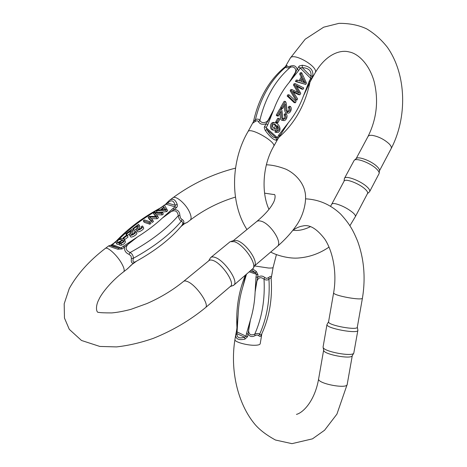 <?xml version="1.0" encoding="UTF-8"?>
<svg xmlns="http://www.w3.org/2000/svg" width="467" height="467" viewBox="0 0 467 467"><rect width="100%" height="100%" fill="white"/><g stroke="black" fill="none" stroke-linecap="round" stroke-linejoin="round"><path stroke-width="0.7" d="M261.829 333.765L261.8 333.864C261.141 336.474 260.096 337.057 258.665 335.615L257.083 334.95L254.976 335.685C252.209 337.232 249.892 336.713 248.018 334.121L247.592 336.666L244.947 339.118C238.66 340.496 235.59 339.071 235.73 334.851L235.823 334.29M261.071 338.622L261.8 333.864M252.326 269.354L252.735 269.004L256.319 271.479L258 274.8L257.568 277.375C260.183 275.571 262.594 275.623 264.795 277.538L266.634 278.425L268.461 277.678C270.434 275.95 271.374 276.032 271.274 277.912L273.113 267.474M362.439 298.115L357.325 327.081C358.09 330.858 327.735 325.336 328.564 321.862L328.599 321.675M352.217 355.801L352.2 355.825C350.945 359.397 324.711 354.564 323.719 350.594L323.631 350.11M323.1 346.847L323.158 347.512C324.209 351.721 352.48 356.922 353.788 353.134L357.856 330.408M357.319 327.163L357.891 330.216C358.703 334.349 326.065 328.4 326.976 324.594L328.599 321.652M246.471 333.677L250.394 320.064L248.619 329.865C248.602 334.395 250.639 335.837 254.731 334.185C256.78 333.315 258.438 333.28 259.699 334.092C260.388 335.183 261.041 335.189 261.666 334.109C269.336 317.449 272.512 299.055 271.193 278.927C271.064 277.544 270.323 277.684 268.963 279.336C267.393 280.305 265.741 280.247 264.024 279.149C260.609 276.616 258.169 277.497 256.704 281.788L255.122 291.951L255.998 276.984L257.568 277.375L255.122 291.951C254.696 301.816 253.12 311.185 250.394 320.064L248.018 334.121L246.471 333.677L246.039 336.222L247.592 336.666M246.436 274.386L242.729 287.158L245.642 275.057M245.8 274.929L242.729 287.158C240.073 295.915 238.538 305.114 238.112 314.746L237.23 329.463L236.798 329.095L238.112 314.746L236.944 327.688C235.864 308.874 238.672 291.408 245.362 275.297M236.956 327.945L236.413 331.517M237.23 329.463L236.944 333.648L235.736 334.816L234.924 339.678C234.358 341.984 247.574 345.627 255.344 345.259C258.473 345.131 260.096 344.599 260.212 343.659L261.065 338.628M244.947 339.118L244.562 337.18L236.944 333.648C236.74 337.629 239.279 338.808 244.562 337.18L246.039 336.222L236.378 331.605L235.736 334.816M255.998 276.984L256.43 274.415L255.385 272.763L256.319 271.479M258.665 335.615L259.699 334.092C267.013 317.63 270.101 299.376 268.963 279.336L268.461 277.678M254.976 335.685L254.731 334.185C262.045 317.636 265.139 299.289 264.024 279.149L264.795 277.538M271.292 277.888L271.718 275.355M276.896 122.08L278.974 118.42L277.76 118.279L275.682 121.928L276.575 122.728L277.789 122.879L276.896 122.08L275.682 121.928M301.682 72.718L306.504 83.114L305.751 84.451L296.65 81.567L297.461 80.137L300.193 81.089L302.429 77.148L300.929 74.043L301.682 72.718L300.439 72.659L299.686 73.979L301.192 77.078L299.125 80.715M297.461 80.137L296.224 80.061L295.413 81.492L305.751 84.451M295.418 83.733L303.772 87.954L303.048 89.232L296.043 85.292L300.754 93.289L299.902 94.795L292.716 91.153L297.613 98.846L296.901 100.113L291.379 90.831L292.068 89.617L299.51 93.207L294.689 85.017L295.418 83.733L294.181 83.651L293.451 84.936L297.818 92.378M296.691 86.313L301.81 89.144L303.048 89.232M293.422 92.209L298.67 94.696L299.902 94.795M292.068 89.617L290.836 89.524L290.147 90.738L295.669 100.002L296.901 100.113M288.378 96.114L289.096 94.848L287.865 94.743L287.147 96.009L294.175 102.641L295.407 102.758L288.378 96.114L287.147 96.009M280.509 107.679L281.35 108.455L282.576 108.583L281.729 107.801L280.509 107.679L284.123 101.327L285.349 101.438L285.874 102.145C287.012 105.402 286.388 112.559 288.127 111.683C290.229 111.175 290.69 109.786 289.511 107.521L288.285 107.398C289.406 108.934 289.225 110.294 287.748 111.485M289.511 107.521L290.287 106.394L289.055 106.278L288.285 107.398M284.286 105.565C284.339 110.551 285.08 113.002 286.505 112.926L287.73 113.061L285.827 110.212L285.255 103.861L282.576 108.583M276.242 115.174L277.094 115.95L278.309 116.085L277.456 115.314L276.242 115.174L279.873 108.793L281.093 108.922L281.624 109.622C282.774 112.833 282.15 120.001 283.883 119.143C286.008 118.641 286.475 117.252 285.29 114.97L284.07 114.835C285.203 116.382 285.016 117.754 283.504 118.939M285.29 114.97L286.067 113.843L284.847 113.709L284.07 114.835M280.042 113.032C280.101 117.988 280.836 120.433 282.249 120.369L283.2 120.404M277.404 127.059C278.221 128.799 277.993 130.089 276.721 130.941L275.512 130.778L274.911 132.021L276.47 132.383M274.246 122.587C270.358 121.245 268.846 128.968 272.681 130.03L273.51 130.147M309.376 80.814L309.948 81.865L310.415 81.246L303.468 95.928L309.376 80.814L310.724 78.421L310.934 76.296C311.67 70.902 308.775 68.013 302.248 67.633L300.193 67.948L298.816 70.365L289.307 82.285L294.905 73.179C297.263 69.857 294.251 65.473 290.176 67.441C287.87 68.019 286.341 67.96 285.588 67.248L285.033 66.857C269.179 79.974 258.671 98.204 253.499 121.548L255.42 119.715C257.165 118.741 258.654 118.922 259.885 120.264C260.948 123.656 266.762 123.341 268.502 119.441L273.86 109.331L267.702 124.952L265.997 123.831C262.46 124.817 259.991 124.164 258.578 121.881C257.825 120.591 256.727 120.451 255.274 121.467L252.927 123.066M267.702 124.952L266.272 127.462L266.914 129.692C270.516 135.471 273.604 138.185 276.166 137.835L277.462 137.333L278.863 134.852L288.419 122.617L278.927 137.298M310.415 81.246L315.178 72.811C319.329 67.23 293.031 51.819 290.223 58.212L285.518 66.39C286.236 65.222 286.791 65.076 287.182 65.94C287.573 66.728 288.711 66.769 290.591 66.075C293.877 64.983 296.072 66.034 297.17 69.227L299.353 65.929L302.318 65.24C309.907 66.267 313.41 69.764 312.82 75.742L303.468 95.928C299.791 105.956 294.776 114.859 288.419 122.617L278.11 138.285L276.417 140.228C273.639 140.1 269.897 136.813 265.198 130.381L264.217 127.503L265.997 123.831C269.272 119.371 271.893 114.538 273.86 109.331C277.713 98.981 282.856 89.962 289.307 82.285C292.587 78.269 295.208 73.92 297.17 69.227L298.816 70.365M278.606 137.619L279.511 135.804L278.863 134.852M365.159 189.153C367.202 191.061 368.002 192.492 367.558 193.437L355.352 216.635C355.743 215.789 354.891 214.435 352.795 212.578C347.576 208.41 341.932 205.492 335.861 203.822C333.566 203.326 332.206 203.437 331.768 204.149L344.121 181.091C345.084 178.137 359.321 183.543 365.159 189.153M354.389 160.175L356.245 158.57C358.107 155.908 371.639 161.051 377.085 166.556C378.865 168.301 379.659 169.696 379.455 170.741L379.175 173.134M369.666 191.575L379.14 173.467C379.35 172.358 378.498 170.864 376.577 168.99C370.71 163.076 356.14 157.519 354.167 160.368L344.488 178.318C345.533 175.107 360.845 180.892 367.109 186.946C369.292 189.007 370.144 190.548 369.666 191.575L369.292 191.99M344.342 178.89L344.488 178.318M258.578 121.881L259.885 120.264C265.262 97.796 275.355 80.184 290.176 67.441L290.591 66.075M255.274 121.467L255.42 119.715C260.761 97.399 270.813 79.91 285.588 67.248L287.182 65.94M302.318 65.24L302.248 67.633L310.934 76.296L312.82 75.742M276.417 140.228L276.166 137.835L266.914 129.692L265.198 130.381M274.024 124.029L275.361 125.956L273.971 128.641M276.575 126.113L274.987 124.082C273.335 123.918 272.541 124.782 272.611 126.674L274.298 128.787C275.787 128.921 276.546 128.028 276.575 126.113L275.361 125.956M276.12 132.19L276.721 130.941L277.731 131.169C279.727 130.036 279.57 128.18 277.252 125.594C277.509 128.88 276.388 130.41 273.89 130.194C270.054 129.131 271.566 121.391 275.46 122.739C280.393 124.642 281.496 131.087 277.935 132.482L274.911 132.021M277.731 131.169L277.007 131.069M286.067 113.843C288.588 115.944 285.804 121.449 283.469 120.515L281.578 117.655L281.006 111.344L278.309 116.085M277.456 115.314L281.093 108.922M281.729 107.801L285.349 101.438M290.287 106.394C292.768 108.502 290.054 113.942 287.73 113.061M289.096 94.848L296.119 101.497L295.407 102.758M294.689 85.017L293.451 84.936M291.379 90.831L290.147 90.738M302.312 79.396L303.813 82.385M304.402 81.258L302.972 78.24L301.157 81.433L305.424 83.05L304.402 81.258L303.165 81.182M300.929 74.043L299.686 73.979M296.65 81.567L295.413 81.492M302.429 77.148L301.192 77.078M278.974 118.42L279.861 119.225L277.789 122.879M124.677 239.6L128.04 237.061L127.182 235.543L123.813 238.077L124.677 239.6L124.269 239.443M166.497 211.668L167.706 210.757L166.912 209.239L165.697 210.15L166.497 211.668L157.315 212.473M162.183 214.931L163.339 214.061L162.534 212.543L161.378 213.413L162.183 214.931L156.276 214.662M157.134 218.749L158.506 217.71L157.694 216.192L156.322 217.231L157.134 218.749L151.18 218.655M152.3 222.403L153.45 221.533L152.627 220.015L151.477 220.885L152.3 222.403L148.897 218.719L148.08 217.213L149.177 216.39L156.328 216.466L153.31 213.296L155.674 216.449M149.884 224.23L151.034 223.36L150.211 221.837L149.061 222.706L149.884 224.23L144.145 222.292L143.322 220.786L144.466 219.928L150.211 221.837M132.721 228.737L138.501 224.399L138.857 224.662C139.475 225.339 136.831 229.256 137.753 229.221C139.738 229.32 140.987 228.567 141.495 226.95L141.186 226.764L142.365 225.958L142.674 226.186C144.105 227.4 137.327 231.597 136.498 229.98C135.518 230.126 137.969 225.876 137.677 225.748L133.381 228.97L132.721 228.737L133.562 230.243L134.227 230.482L136.475 228.795M138.717 229.373C139.557 227.808 139.884 226.74 139.691 226.168L139.68 226.145M137.205 231.247L137.345 231.498C138.174 233.121 144.945 228.929 143.509 227.709L142.674 226.186M127.193 235.566L129.604 233.955M131.863 234.551C132.733 232.957 133.077 231.865 132.897 231.276L132.873 231.235M130.34 236.442L130.48 236.699C131.326 238.322 138.144 234.06 136.668 232.846L135.821 231.323C137.292 232.537 130.468 236.798 129.628 235.175C128.618 235.339 131.139 231.013 130.859 230.861L126.522 234.119L127.374 235.637M119.009 243.803L120.06 242.951L121.07 242.863C122.984 242.052 123.697 241.182 123.195 240.248L122.366 239.746C120.737 242.396 118.63 243.389 116.055 242.717C114.613 240.826 122.091 236.565 124.321 239.501C124.946 240.884 123.79 242.25 120.848 243.587L119.009 243.803L119.885 245.327L121.724 245.117C124.66 243.78 125.816 242.414 125.191 241.025L124.596 239.98M116.055 242.717L116.931 244.241L119.371 244.434M163.281 206.262L150.38 214.441L160.981 207.622M116.423 240.96L126.049 232.665L118.77 239.256M115.933 241.754L111.946 244.469M114.643 242.764L111.566 245.193C109.838 245.479 112.179 246.424 118.6 248.035L120.865 247.924L137.543 236.903L128.384 243.908C124.946 247.516 125.524 250.394 130.124 252.53C132.284 253.879 133.369 255.788 133.387 258.269C132.435 261.608 133.159 262.752 135.564 261.695L136.691 261.082M181.721 225.637L181.745 225.614C183.338 223.401 183.175 221.971 181.249 221.335C179.684 220.126 178.698 218.229 178.289 215.643C177.413 210.868 174.833 209.63 170.543 211.93L162.189 218.212L172.948 208.48L174.249 209.409C177.793 209.741 179.667 211.714 179.871 215.322L180.455 217.966L182.06 219.537C184.337 220.733 184.465 222.607 182.451 225.152L184.576 223.506L186.66 222.642M169.223 200.553L169.363 200.436C172.638 198.008 175.248 199.304 177.186 204.312L177.372 206.134L176.631 207.582L162.189 218.212C155.213 224.709 147 230.937 137.543 236.903L122.15 248.94L117.812 249.238C111.531 247.201 108.542 246.045 108.846 245.776M127.006 269.161L133.556 263.061C131.647 263.516 130.935 262.022 131.414 258.578L131.023 255.974L128.985 254.322C125.716 252.91 124.216 250.522 124.479 247.171L123.195 246.162M183.724 281.274L208.842 260.714C209.689 259.874 211.066 259.786 212.97 260.458C221.697 263.102 235.14 282.728 230.675 286.183L230.319 286.487M231.369 241.299L233.395 240.651L237.119 240.633C245.525 242.805 258.158 260.674 254.731 265.449L253.219 268.315M208.679 260.849L210.553 257.696C211.469 256.786 212.952 256.681 214.995 257.387C224.399 260.177 238.824 281.274 233.985 285.01L253.184 268.379C256.856 263.295 243.208 244.013 234.189 241.655L230.202 241.667L210.956 257.364M233.985 285.01L232.443 285.775M172.948 208.48L175.107 206.846L175.166 205.264L177.186 204.312M169.34 200.46L167.863 201.896L167.676 203.092L175.166 205.264C173.666 200.22 171.167 199.497 167.676 203.092L164.483 205.369M179.871 215.322L178.289 215.643C166.801 228.918 150.748 241.211 130.124 252.53L128.985 254.322M182.06 219.537L181.249 221.335C169.865 234.662 153.912 246.973 133.387 258.269L131.414 258.578M181.079 226.413L182.328 225.415L180.951 226.565M117.369 240.137L126.049 232.665C133.258 226.121 141.367 220.05 150.38 214.441L160.199 208.043M133.434 263.341L136.3 261.304M184.897 223.273L185.743 223.168L184.576 223.506M182.282 225.456L184.453 223.775M128.81 267.503L128.501 267.766M117.812 249.238L118.6 248.035L111.566 245.193L108.858 245.782M118.414 242.204L120.965 240.919M121.478 240.19L121.408 239.641C119.745 239.168 118.309 239.74 117.112 241.363L117.211 241.9C118.787 242.455 120.206 241.883 121.478 240.19M122.366 239.746L123.235 241.27M126.522 234.119L125.862 233.874L126.703 235.368M125.862 233.874L131.7 229.495L132.897 231.276M132.05 229.764C132.651 230.476 129.937 234.457 130.883 234.411C132.891 234.498 134.14 233.728 134.642 232.099L134.706 232.566M134.344 231.918L135.529 231.101L135.821 231.323M133.381 228.97L134.227 230.482M138.857 224.662L139.691 226.168M141.186 226.764L141.554 227.429M149.061 222.706L143.322 220.786M153.31 213.296L154.46 212.432L162.534 212.543M161.378 213.413L154.711 213.098L157.694 216.192M156.322 217.231L149.446 217.05L152.627 220.015M151.477 220.885L148.08 217.213M164.256 207.593L161.389 209.747L165.709 209.49L164.256 207.593L165.306 209.496M164.472 209.537L165.049 209.099M165.697 210.15L156.398 210.979L157.677 210.022L160.415 209.817L163.946 207.161L163.111 205.941L163.812 207.266M163.111 205.941L164.291 205.06L166.912 209.239M156.398 210.979L157.198 212.467M123.813 238.077L123.125 237.814L123.878 239.145M123.125 237.814L126.487 235.286L127.182 235.543M234.954 339.491L234.924 339.678C230.056 369.625 237.388 403.529 255.099 424.556C259.839 430.043 266.639 435.197 275.495 440.031L291.968 443.65L312.481 438.846L324.559 430.253L336.923 414.118L347.22 384.3C347.752 389.355 317.554 383.728 318.611 378.976L318.652 378.731M254.48 265.921L268.397 268.011C271.502 268.146 273.078 267.93 273.131 267.369L276.411 254.591M305.681 198.849C318.838 199.502 330.449 204.534 340.519 213.95C349.97 224.172 353.21 230.71 357.506 240.908C364.062 258.788 365.714 277.807 362.468 297.969C363.349 301.092 332.913 295.629 333.631 292.803L328.564 321.862M258 274.8L249.366 271.882M250.411 270.988L255.385 272.763L251.672 269.914M264.567 126.341L278.11 138.285M311.296 79.478L310.724 78.421L300.193 67.948L298.547 66.81M278.624 137.596L273.662 146.387C276.984 142.324 249.921 126.726 248 131.618C230.593 161.238 229.904 202.929 246.944 229.53M315.178 72.811C326.013 54.207 340.309 49.426 349.223 51.96C357.57 53.396 368.889 63.325 374.044 81.223C378.778 100.364 376.781 118.764 368.049 136.434C368.621 135.471 370.08 135.121 372.438 135.395C378.626 136.557 384.178 139.364 389.093 143.801C391.037 145.815 391.737 147.385 391.2 148.518C407.347 117.637 406.739 74.79 387.347 47.243C381.463 39.759 374.604 33.653 366.77 28.919C358.784 25.13 349.52 23.274 338.966 23.35L323.678 27.185L305.208 39.193L290.223 58.212M110.79 245.128L112.331 244.498L120.865 247.924L122.15 248.94M176.409 207.768L175.107 206.846L166.048 204.196L164.355 205.165M190.022 220.249L190.314 220.027C191.639 218.533 191.248 215.62 189.135 211.294C185.066 202.982 175.218 195.025 172.714 197.926L169.941 200.004M121.554 263.248C116.838 254.842 107.001 246.08 105.163 248.537C89.197 260.837 77.23 274.176 69.256 288.553L64.183 303.807L64.469 318.062L69.291 329.34L81.48 340.466L99.815 346.438L116.54 346.911C128.448 345.586 140.713 342.731 153.339 338.347C172.644 330.578 190.063 320.315 205.597 307.56C209.712 304.42 195.831 284.537 187.325 281.508C185.469 280.76 184.15 280.772 183.379 281.554C172.504 290.334 160.368 297.66 146.971 303.538L131.046 309.312C123.726 311.238 117.281 312.441 111.712 312.919C104.392 312.908 100.101 312.721 98.835 312.353C96.068 313.153 95.379 305.914 98.8 299.715C100.925 294.368 110.656 281.601 123.761 271.677C124.747 270.428 124.012 267.614 121.554 263.248M233.325 240.674L256.436 221.761C257.422 220.809 258.899 220.599 260.878 221.125C269.984 223.098 282.628 242.227 277.556 246.214L277.147 246.564M117.112 241.363L117.538 242.104M120.848 243.587L121.724 245.117M165.044 208.807L165.411 209.49M323.631 350.174L318.611 378.976C314.811 400.908 303.159 412.735 296.446 414.387M347.22 384.3L352.27 355.702M333.631 292.803C337.075 273.469 333.222 251.894 324.763 239.075C316.737 228.585 309.387 224.23 302.715 226.01C299.656 226.437 296.434 227.826 293.048 230.184M323.065 347.074L326.976 324.594M352.2 355.825L353.788 353.134M323.719 350.594L323.158 347.512M261.397 336.304L261.818 333.823M261.397 336.333L261.135 338.213M272.185 272.985L271.724 275.332M253.499 121.548L248 131.618M368.049 136.434L356.14 158.657M391.2 148.518L379.443 170.864M268.969 209.362C261.246 192.783 262.524 165.406 273.662 146.387M270.726 252.04C276.376 255.309 289.487 259.074 299.341 257.924C309.983 256.967 319.877 253.359 329.031 247.09M349.923 225.707L355.352 216.635M293.025 230.219C298.174 231.002 303.959 229.822 310.386 226.688M330.677 206.11L331.768 204.149M367.482 193.589L369.496 191.814M344.039 181.249L344.383 178.587M309.866 82.729C304.98 105.262 294.706 123.422 279.032 137.216L278.589 137.66M285.53 66.372L285.156 66.758M274.257 123.989L274.987 124.082M275.489 132.307L276.697 132.476M272.681 130.03L273.89 130.194M282.249 120.369L283.469 120.515M235.432 197.097C218.959 202.071 203.921 209.712 190.314 220.027L186.858 222.706M108.788 245.823L105.402 248.362M127.549 268.735L123.761 271.677M230.675 286.183L205.597 307.56M256.862 221.411C264.45 215.007 269.733 209.175 272.705 203.91C275.74 199.228 275.629 193.548 273.79 194.535L264.585 193.157M254.515 265.857L277.556 246.214C285.576 239.215 292.126 231.912 297.199 224.312C304.776 212.736 306.837 198.755 304.91 191.493C303.427 183.905 296.878 174.413 285.956 169.206C278.717 166.421 272.185 164.95 266.365 164.798M235.502 168.138C212.789 173.911 191.861 183.84 172.714 197.926M230.272 286.528L233.5 285.407M181.733 225.631C170.683 238.812 155.295 250.832 135.564 261.695L136.469 261.216M160.987 207.622C143.223 217.149 128.302 228.322 116.225 241.135M136.422 261.246L131.186 265.081L127.643 268.659M167.822 201.942L165.622 204.213M163.17 206.052L160.193 208.031M116.569 240.832L114.252 242.741M123.376 240.558L123.195 240.248M130.48 236.699L129.628 235.175M137.345 231.498L136.498 229.98M165.464 209.49L165.23 209.047"/></g></svg>
